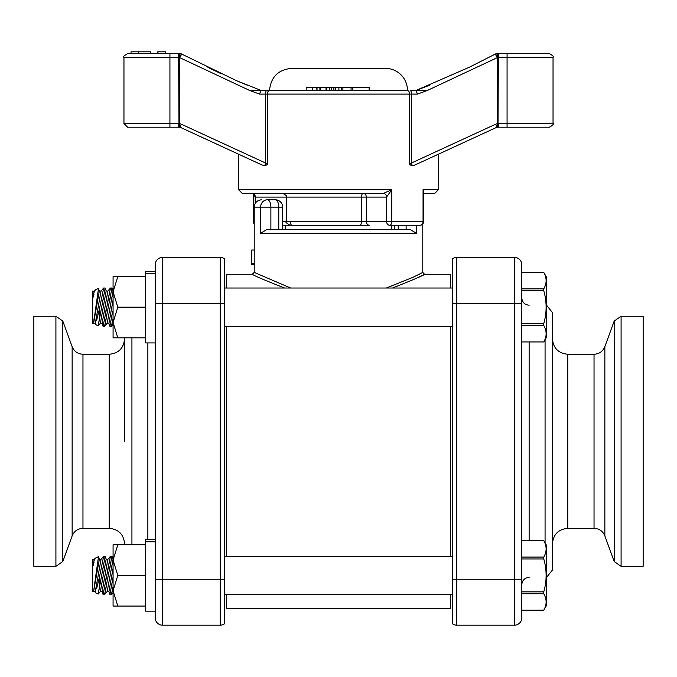 <?xml version="1.0" encoding="UTF-8"?>
<svg xmlns="http://www.w3.org/2000/svg" width="677" height="677" viewBox="0 0 677 677"><rect width="100%" height="100%" fill="white"/><g stroke="black" fill="none" stroke-linecap="round" stroke-linejoin="round"><path stroke-width="1.02" d="M521.781 341.936L543.766 341.936C546.906 336.477 546.906 331.002 543.766 325.502L521.781 325.502M543.766 325.502L543.766 323.614C546.906 312.63 546.906 301.671 543.766 290.746L521.781 290.746M521.781 323.614L543.766 323.614M521.781 272.399L543.766 272.399L521.781 272.416M543.766 290.746L543.766 288.851C546.906 283.392 546.906 277.917 543.766 272.416L546.686 277.452L546.686 336.909L543.766 341.936M521.781 288.851L543.766 288.851M452.515 326.331L224.485 326.331M452.515 288.021L224.485 288.021M113.076 324.359L111.417 326.331L113.076 318.41L111.417 326.331L109.919 326.331L112.61 311.318M110.986 320.246L111.375 318.046L110.986 320.246M113.076 300.021L108.895 323.521L109.919 326.331M108.895 323.521L107.22 323.225L113.076 290.848M107.22 323.225L104.605 326.331L111.959 288.021L110.461 288.021L103.107 326.331L104.605 326.331L106.323 318.148M112.983 290.831L111.959 288.021M110.918 293.97L109.886 299.699L110.918 293.97M104.173 320.246L104.571 318.046L104.173 320.246M105.798 311.318L106.551 307.324M107.321 303.338L110.461 288.021L107.846 291.127L102.092 323.521L103.107 326.331M102.092 323.521L100.408 323.225L106.171 290.831L107.846 291.127M100.408 323.225L98.241 325.806L105.155 288.021L104.639 290.975L105.155 288.021L103.649 288.021L99.358 309.338L99.358 318.867L98.614 323.538M106.171 290.831L105.155 288.021M103.209 298.955L102.379 303.44L103.209 298.955M99.358 309.338L96.625 320.458M98.021 314.644L99.079 310.421L98.021 314.644M101.034 291.127L95.279 323.521L93.604 323.225L99.358 290.831L101.034 291.127L103.649 288.021M95.279 323.521L95.669 324.613L98.241 325.806M93.604 323.225L98.317 289.68M94.416 316.641L93.849 320.331L94.416 316.641M93.544 322.294L93.35 323.53L92.698 323.225L92.698 291.127L94.221 291.127L93.147 297.178L94.01 294.097M96.405 303.237L95.829 307.18L96.405 303.237M99.358 290.831L98.402 289.054M93.147 297.178C95.838 287.717 95.838 287.717 93.147 297.178C93.096 288.944 93.096 288.944 93.147 297.178M521.781 303.372L514.427 303.372L514.427 579.216L521.781 579.216L521.781 264.758A7.354 7.354 0 0 0 514.427 257.404L456.806 257.404A7.354 7.354 0 0 0 452.515 258.783L452.515 623.805A7.354 7.354 0 0 0 456.806 625.193L514.427 625.193A7.354 7.354 0 0 0 521.781 617.83L521.781 579.216L521.781 593.737L543.766 593.737L543.766 591.85C546.906 580.866 546.906 569.907 543.766 558.982L521.781 558.982M521.781 591.85L543.766 591.85M543.766 558.982L543.766 557.095C546.906 551.637 546.906 546.153 543.766 540.652L546.686 545.687L546.686 605.145L543.766 610.197L521.781 610.197L543.766 610.18C546.906 604.722 546.906 599.238 543.766 593.737M543.766 540.635L521.781 540.635M521.781 557.095L543.766 557.095M543.766 540.652L521.781 540.652M452.515 594.575L224.485 594.575M452.515 556.257L224.485 556.257M113.076 592.603L111.417 594.575L113.076 586.646L111.417 594.575L109.919 594.575L113.076 577.083M110.986 588.482L111.375 586.282L110.986 588.482M112.61 579.554L113.076 577.075M113.076 568.257L108.895 591.766L109.919 594.575M108.895 591.766L107.22 591.461L113.076 559.084M107.22 591.461L104.605 594.575L111.959 556.257L110.461 556.257L103.107 594.575L104.605 594.575L106.323 586.392M112.983 559.067L111.959 556.257M110.918 562.206L109.886 567.935L110.918 562.206M104.173 588.482L104.571 586.282L104.173 588.482M105.798 579.554L106.551 575.56M107.321 571.583L110.461 556.257L107.846 559.371L102.092 591.766L103.107 594.575L102.092 591.766L100.408 591.461L98.241 594.051L105.155 556.257L104.639 559.21L105.155 556.257L103.649 556.257L99.358 577.583L99.358 587.111L98.614 591.774M100.408 591.461L106.171 559.067L107.846 559.371L110.461 556.257M106.171 559.067L105.155 556.257M103.209 567.191L102.379 571.684L103.209 567.191M99.358 577.583L96.625 588.702M98.021 582.889L99.079 578.657L98.021 582.889M101.034 559.371L95.279 591.766L93.604 591.461L99.358 559.067L101.034 559.371L103.649 556.257M95.279 591.766L95.669 592.849L98.241 594.051M93.604 591.461L98.317 557.924M94.416 584.886L94.822 582.228M93.544 590.53L93.35 591.766L93.544 590.53M96.405 571.481L95.829 575.416L96.405 571.481M93.35 591.766L92.698 591.461L92.698 559.371L94.221 559.371L95.212 558.195L98.487 556.663L99.358 559.067L98.402 557.289M95.152 558.407L94.221 559.371L93.147 565.413C93.096 557.179 93.096 557.179 93.147 565.413C95.838 555.952 95.838 555.952 93.147 565.413L94.01 562.333M112.61 588.905L111.747 593.018M105.798 588.905L104.935 593.018M108.709 564.618L109.767 559.532M99.358 587.111L98.893 590.031M95.051 558.737L94.619 560.209M112.61 320.67L111.747 324.782M105.798 320.67L104.935 324.782M108.709 296.382L109.767 291.296M99.358 318.867L98.893 321.787M94.221 291.127L95.152 290.171M95.051 290.501L94.619 291.973M155.219 539.679L145.64 539.679L145.64 611.153L155.219 611.153M155.219 541.837L145.64 541.837M155.219 271.443L145.64 271.443L145.64 342.917L155.219 342.917M155.219 273.593L145.64 273.593M117.815 276.529L113.076 276.529L113.076 337.823L117.815 337.823L113.076 322.497L117.815 307.18L113.076 291.855L117.815 276.529L145.64 276.529M117.815 337.823L145.64 337.823M117.815 307.18L145.64 307.18M117.815 544.765L113.076 544.765L113.076 606.067L117.815 606.067L113.076 590.742L117.815 575.416L113.076 560.091L117.815 544.765L145.64 544.765M117.815 606.067L145.64 606.067M117.815 575.416L145.64 575.416M389.766 225.28L419.943 225.28A3.681 3.114 -90 0 0 423.057 221.607L391.729 221.607A3.681 1.963 90 0 1 389.766 225.28A3.681 3.182 -90 0 1 386.584 221.607L366.333 221.607A3.681 3.182 90 0 0 369.515 225.28L285.169 225.28L285.169 229.571M251.768 250.025L251.768 264.783L251.768 250.025L254.222 250.025L254.222 263.277M251.852 263.277L254.307 263.277L254.307 264.783L251.852 264.783M386.406 288.021L412.936 277.316L422.77 272.442L412.936 277.325L386.355 288.021M290.653 288.021L254.205 272.399L254.213 264.783M254.213 272.399L252.36 274.236C253.19 275.311 263.92 279.906 284.568 288.021M392.457 288.021C413.122 279.855 423.836 275.277 424.606 274.287L417.726 277.629M254.213 250.025L254.213 207.137L260.637 207.137A7.354 6.795 -90 0 1 267.432 199.783L275.319 199.783L267.432 199.783A7.354 3.453 90 0 1 270.885 207.137L278.772 207.137A7.354 3.453 -90 0 0 275.319 199.783A7.354 7.354 0 0 1 282.681 207.137A7.354 7.354 0 0 0 275.319 199.783M422.786 223.943L422.786 272.442L424.606 274.287L450.679 274.261L450.679 288.021M450.679 326.331L450.679 556.257M450.679 594.575L450.679 608.335L226.321 608.335L226.321 594.575M252.36 274.261L226.321 274.261L226.321 288.021M226.321 326.331L226.321 556.257M416.363 233.252L260.637 233.252L266.772 229.571L410.228 229.571L416.363 233.252L416.363 225.28M282.681 207.137L282.681 229.571L282.681 207.137L278.772 207.137L278.772 229.571L266.772 229.571M410.228 229.571L406.115 229.571L406.115 225.28M452.515 441.294L452.515 303.372L514.427 303.372L514.427 257.404A7.354 7.354 0 0 1 521.781 264.758M594.034 354.257L594.034 528.339L567.758 528.339L567.758 354.257L594.034 354.257C599.23 353.995 602.835 351.465 604.857 346.675L604.857 535.922L614.174 561.504L621.088 566.344L643.15 566.344L643.15 316.252L621.088 316.252L621.088 566.344M567.758 354.257C558.449 353.343 553.337 348.24 552.432 338.932L552.432 543.665C553.337 534.356 558.449 529.245 567.758 528.339M546.686 577.202L552.432 570.026L552.432 312.571L546.686 305.395M521.781 617.83A7.354 7.354 0 0 1 514.427 625.193L514.427 579.216L456.806 579.216L456.806 625.193A7.354 7.354 0 0 1 452.515 623.805A7.354 7.354 0 0 0 456.806 625.193A7.354 7.354 0 0 1 452.515 623.805M224.485 303.372L224.485 258.783A7.354 7.354 0 0 0 220.194 257.404L162.573 257.404A7.354 7.354 0 0 0 155.219 264.758L155.219 617.83A7.354 7.354 0 0 0 162.573 625.193L220.194 625.193A7.354 7.354 0 0 0 224.485 623.805L224.485 303.372L220.194 303.372L220.194 579.216L224.485 579.216L224.485 553.346M72.143 535.922C74.165 531.132 77.77 528.602 82.966 528.339L82.966 354.257C77.77 353.995 74.165 351.465 72.143 346.675L72.143 535.922L62.826 561.504L62.826 321.093L55.912 316.252L55.912 566.344L33.85 566.344L33.85 316.252L55.912 316.252M82.966 354.257L109.242 354.257L109.242 528.339C118.551 529.245 123.663 534.356 124.568 543.665L124.568 544.765M124.568 337.823L124.568 441.294M155.219 579.216L220.194 579.216L220.194 625.193A7.354 7.354 0 0 0 224.485 623.805A7.354 7.354 0 0 1 220.194 625.193A7.354 7.354 0 0 0 224.485 623.805M385.391 68.36L291.609 68.36L385.391 68.36A22.07 22.07 0 0 1 407.461 90.43L352.852 90.43L352.852 87.367L335.657 87.367L335.657 90.43M331.205 90.43L331.205 87.367L306.207 87.367L306.207 90.43L269.539 90.43C270.851 77.026 278.205 69.672 291.609 68.36M335.657 87.367L331.205 87.367M329.733 87.367L329.733 90.43L326.873 90.43L326.873 87.367M326.026 90.43L326.026 87.367M320.737 90.43L320.737 87.367M319.891 90.43L319.891 87.367M317.031 90.43L317.031 87.367M316.811 87.367L316.904 90.43M341.42 90.43L341.42 87.367M338.906 90.43L338.906 87.367M333.896 90.43L333.896 87.367M351.067 90.43L351.067 87.367M369.151 90.43L369.151 87.367L352.852 87.367M342.892 90.43L342.892 87.367M180.767 127.521A3.681 0.872 -65.3 0 1 180.674 127.504L262.016 165.002L264.902 165.662A3.681 0.872 -65.3 0 1 265.663 163.072L267.339 164.731L264.902 165.662L267.339 164.731L267.339 94.103L417.506 94.103L415.966 90.43L416.516 90.43L410.38 90.43L416.727 90.151M414.891 165.019L412.098 165.662L409.661 164.731L409.661 94.103A3.681 2.623 -90 0 0 407.046 90.43L261.034 90.43L259.494 94.103L261.034 90.43M260.484 90.43L259.714 90.43A3.681 0.897 -70.3 0 1 260.273 90.143A3.681 0.897 -70.3 0 1 260.298 90.151A3.681 0.897 -70.3 0 0 260.273 90.143L266.62 90.43A3.681 0.948 -90 0 0 265.663 94.103L267.339 94.103A3.681 2.623 -90 0 1 269.954 90.43M253.376 193.664L255.221 197.083L361.518 197.083A3.681 1.625 90 0 1 363.143 193.41A3.681 3.182 -90 0 1 366.333 197.083L386.584 197.083L391.729 189.729L238.583 189.729L238.583 154.195L180.674 127.504A3.681 0.872 -65.3 0 1 181.258 124.162A7.354 7.109 -90 0 0 179.591 123.637L178.965 123.527L179.295 127.208L179.938 127.259A3.681 0.939 -79.7 0 1 179.896 127.259L179.777 127.208M496.233 127.521A3.681 0.872 -114.7 0 0 496.326 127.504A3.681 0.872 -114.7 0 0 495.742 124.162L411.337 163.072A3.681 0.872 65.3 0 1 412.098 165.662L412.42 165.696M255.221 203.43L255.221 197.083A3.681 1.836 90 0 0 253.376 193.41M386.584 197.083A3.681 3.182 90 0 0 383.402 193.41L362.102 193.41L383.402 193.41L391.729 189.729L391.729 221.607L386.584 221.607L386.584 197.083M238.583 189.729L242.264 193.41L383.402 193.41M423.87 193.394L423.057 189.729L423.607 193.698L434.736 193.41L423.853 193.41M313.857 193.41L293.598 193.41M282.681 225.28L285.169 225.28M498.357 127.208L549.369 127.208L507.073 127.208L507.073 123.527L498.357 123.527L498.357 127.208L497.705 127.208L498.035 123.527L497.409 123.637A7.354 7.109 90 0 0 495.742 124.162M169.927 127.208L169.927 123.527L123.959 123.527L127.631 127.208L179.295 127.208M496.393 127.454A3.681 3.554 -90 0 1 497.062 127.259A3.681 0.939 -100.3 0 0 497.104 127.259L497.705 127.208L497.104 127.259M497.113 127.259L496.326 127.504L497.113 127.259A3.681 0.939 79.7 0 0 497.121 127.259A3.681 0.939 -100.3 0 0 497.409 123.637L497.663 57.325L507.073 57.325L507.073 123.527L553.041 123.527C554.175 123.933 552.948 125.152 549.369 127.208M497.062 127.259L497.705 127.208M410.38 90.43A3.681 0.948 -90 0 1 411.337 94.103L411.337 163.072L409.661 164.731M179.887 127.259L180.674 127.504L179.887 127.259A3.681 0.939 -79.7 0 1 179.591 123.637L179.591 57.596L249.576 90.43L259.494 94.103L265.663 94.103L265.663 163.072L181.258 124.162M123.959 123.527L123.959 57.325L179.591 57.596A3.681 0.846 117.6 0 1 182.248 54.338A3.681 0.846 117.6 0 1 182.248 54.338A3.681 0.846 117.6 0 1 182.257 54.346L181.766 54.084A3.681 0.618 -61.9 0 1 181.825 54.152M417.506 94.103L427.424 90.43L497.409 57.596A3.681 0.846 -117.6 0 0 494.752 54.338A3.681 0.846 -117.6 0 1 494.752 54.338A3.681 0.846 -117.6 0 1 494.777 54.329A3.681 0.846 -117.6 0 0 494.667 54.414L495.175 54.152A3.681 0.618 61.9 0 1 495.226 54.084A3.681 0.618 61.9 0 1 497.663 57.325A3.681 0.694 90 0 0 496.96 53.652A3.681 3.554 -90 0 0 495.31 54.067M498.035 123.527L498.357 53.652L507.073 53.652L496.96 53.652A3.681 3.681 0 0 0 495.234 54.084L494.752 54.338L495.234 54.084A3.681 3.681 0 0 1 496.96 53.652M553.041 57.325C554.108 56.792 552.881 55.565 549.369 53.652L507.073 53.652L507.073 57.325L553.041 57.325L553.041 123.527M178.643 127.208L178.643 123.527L169.927 123.527L169.927 53.652L127.631 53.652L180.04 53.652A3.681 0.694 -90 0 0 179.337 57.325A3.681 0.618 -61.9 0 1 181.766 54.084A3.681 3.681 0 0 0 180.04 53.652A3.681 3.554 90 0 1 181.69 54.067M182.333 54.414A3.681 0.846 117.6 0 0 182.248 54.338L236.451 80.656L261.077 90.43M150.624 53.652L150.624 51.807L131.008 51.807L131.008 53.652M138.362 53.652L138.362 51.807M165.332 53.652L165.332 51.807L157.978 51.807L157.978 53.652M165.493 53.652L165.332 51.807M158.816 51.807L157.826 51.807L157.826 53.652M260.637 233.252L260.637 207.137L270.885 207.137L270.885 229.571M398.228 229.571L398.228 225.28M604.857 346.675L614.174 321.093L614.174 561.504M545.07 339.693L545.07 542.903M529.135 540.635L529.135 341.953M452.515 579.216L456.806 579.216L456.806 257.404A7.354 7.354 0 0 0 452.515 258.783M220.194 257.404L220.194 303.372L162.573 303.372L162.573 257.404A7.354 7.354 0 0 0 155.219 264.758M131.93 544.765L131.93 337.823M147.865 342.917L147.865 539.679M155.219 303.372L162.573 303.372L162.573 625.193M312.613 90.43L312.613 87.367M419.943 225.28A3.681 3.681 0 0 0 423.624 221.607L423.057 221.607L423.057 189.729L438.417 189.729L434.736 193.41M282.715 193.41C286.202 195.188 287.429 196.406 286.396 197.083L286.396 221.607L361.518 221.607L361.518 197.083L366.333 197.083L366.333 221.607L361.518 221.607A3.681 1.625 90 0 1 359.893 225.28M290.298 221.607A3.681 1.836 90 0 0 292.134 225.28M290.078 225.28C286.329 223.114 285.102 221.887 286.396 221.607L282.681 221.607M254.213 221.607L253.376 221.607A3.681 3.681 0 0 0 254.213 223.943M179.938 127.259A3.681 3.554 90 0 1 180.607 127.454M178.965 123.527L178.643 53.652M429.616 85.243L416.727 90.143A3.681 0.897 70.3 0 0 416.727 90.143A3.681 0.897 70.3 0 0 416.677 90.168A3.681 0.897 70.3 0 1 416.719 90.143A3.681 0.897 70.3 0 1 417.286 90.43L427.424 90.43M259.714 90.43L249.576 90.43M543.766 341.953L521.781 341.953M521.671 329.242L521.781 330.164M95.212 289.959L98.487 288.427M521.671 597.486L521.781 598.4M391.831 225.28L391.831 229.571M254.213 207.137C254.654 202.668 257.099 200.223 261.567 199.783M394.319 229.571L394.319 225.28L394.319 229.571M604.857 535.922C602.835 531.132 599.23 528.602 594.034 528.339M529.135 577.379C524.667 577.811 522.212 580.265 521.781 584.733M529.135 305.217C524.667 304.777 522.221 302.331 521.781 297.863M614.174 321.093L621.088 316.252M109.242 528.339L82.966 528.339M72.143 346.675L62.826 321.093M109.242 354.257C118.551 353.343 123.663 348.24 124.568 338.932M62.826 561.504L55.912 566.344M438.417 154.195L438.417 189.729M423.624 221.607L423.624 193.529M253.376 221.607L253.376 193.766M496.326 127.504L414.434 165.247M416.727 90.143L469.389 67.209L494.752 54.338M247.359 85.226L235.698 80.326M221.286 73.785L207.974 67.387M123.959 57.325C122.782 56.885 124.009 55.658 127.631 53.652M182.248 54.338L181.766 54.084A3.681 3.681 0 0 0 180.04 53.652"/></g></svg>
